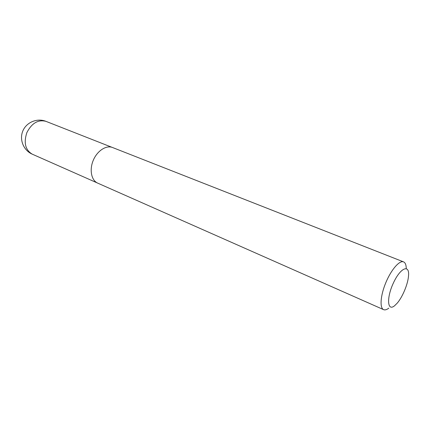 <?xml version="1.0" encoding="UTF-8"?>
<svg xmlns="http://www.w3.org/2000/svg" width="430" height="430" viewBox="0 0 430 430"><rect width="100%" height="100%" fill="white"/><g stroke="black" fill="none" stroke-linecap="round" stroke-linejoin="round"><path stroke-width="0.64" d="M394.546 305.784C387.253 311.82 386.382 297.614 393.59 282.569C400.663 267.412 409.795 263.966 408.5 276.119C407.866 284.23 402.534 297.001 397.212 303.155L394.546 305.784M388.827 308.133C386.747 309.724 385.011 310.229 383.608 309.648C379.529 308.02 380.453 295.437 385.871 282.542C391.23 269.631 399.524 260.123 403.555 261.875C405.28 262.633 406.183 264.858 406.269 268.546M383.608 309.648L97.669 183.115C91.402 180.455 89.225 169.877 93.245 160.363C97.185 150.817 106.237 144.926 112.531 147.511L403.555 261.875M32.202 154.144C25.338 149.973 23.553 142.808 26.848 132.639C31.761 123.147 38.109 119.379 45.903 121.33C37.168 117.815 26.407 122.249 22.838 130.967C19.151 139.632 23.564 150.409 32.202 154.144L97.304 182.944M112.155 147.377L45.903 121.33"/></g></svg>
